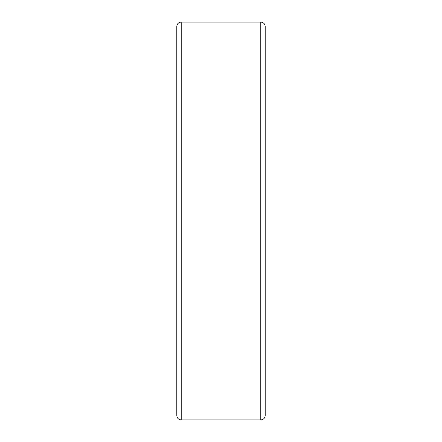 <?xml version="1.0" encoding="UTF-8"?>
<svg xmlns="http://www.w3.org/2000/svg" width="442" height="442" viewBox="0 0 442 442"><rect width="100%" height="100%" fill="white"/><g stroke="black" fill="none" stroke-linecap="round" stroke-linejoin="round"><path stroke-width="0.66" d="M176.8 26.52L176.8 415.48C177.06 418.165 178.535 419.64 181.22 419.9L181.22 22.1C178.535 22.36 177.06 23.835 176.8 26.52M260.78 22.1L260.78 419.9C263.438 419.662 264.913 418.187 265.2 415.48L265.2 26.52C264.94 23.835 263.465 22.36 260.78 22.1L181.22 22.1M176.8 36.465L176.8 405.535M260.78 419.9L181.22 419.9"/></g></svg>
